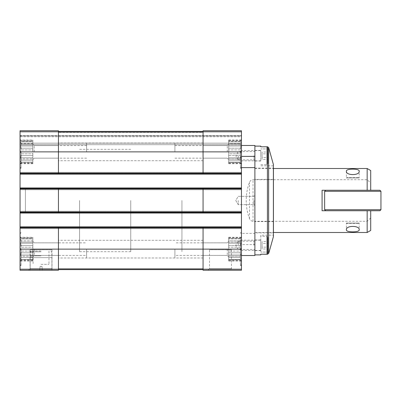 <?xml version="1.0" encoding="UTF-8"?>
<svg xmlns="http://www.w3.org/2000/svg" width="401" height="401" viewBox="0 0 401 401"><rect width="100%" height="100%" fill="white"/><g stroke="black" fill="none" stroke-linecap="round" stroke-linejoin="round"><path stroke-width="0.3" stroke-dasharray="2 1.5" d="M32.847 252.805L21.158 252.805L21.158 251.066L20.611 255.041L21.158 252.805L32.847 252.805L32.847 251.066L21.158 251.066L20.611 249.131L21.158 251.066L32.847 251.066L32.847 256.159L21.158 256.159L21.158 257.437L21.158 256.159L20.611 255.041L21.158 256.159L32.847 256.159L32.847 257.437L21.158 257.437L20.611 259.372L21.158 257.437L32.847 257.437L32.847 252.805M32.847 245.457L21.158 245.457L21.158 247.196L20.611 243.222L21.158 245.457L32.847 245.457L32.847 247.196L21.158 247.196L20.611 249.131L21.158 247.196L32.847 247.196L32.847 243.222L32.847 245.457M32.847 240.831L21.158 240.831L21.158 242.104L20.611 238.896L21.158 240.831L32.847 240.831L32.847 242.104L21.158 242.104L20.611 243.222L21.158 242.104L32.847 242.104L32.847 238.896L21.158 238.896L21.158 238.43L21.158 238.896L20.611 238.896L32.847 238.896L32.847 238.43L21.158 238.43L20.611 237.312L21.158 238.43L32.847 238.43L32.847 240.831M32.847 259.838L21.158 259.838L21.158 259.372L20.611 260.956L21.158 259.838L32.847 259.838L32.847 259.372L20.611 259.372L32.847 259.372L32.847 260.956L32.847 259.838M20.05 269.211L58.446 269.211L58.446 270.249L20.05 270.249L20.05 130.751L58.446 130.751L58.446 174.134L58.446 130.751L20.05 130.751L58.446 130.751L20.05 130.751L20.05 135.999L20.05 130.751L58.446 130.751L58.446 173.112L203.061 173.112L203.061 174.134L203.061 151.869L203.061 173.112L241.452 173.112L241.452 130.751L241.452 144.701L241.452 130.751L203.061 130.751L203.061 132.415L203.061 130.751L241.452 130.751L203.061 130.751L241.452 130.751L203.061 130.751L203.061 151.869L203.061 131.789L241.452 131.789L203.061 131.774L241.452 131.774M32.847 155.543L21.158 155.543L21.158 153.804L20.611 157.778L21.158 155.543L32.847 155.543L32.847 153.804L21.158 153.804L20.611 151.869L21.158 153.804L32.847 153.804L32.847 158.896L21.158 158.896L21.158 160.169L21.158 158.896L20.611 157.778L21.158 158.896L32.847 158.896L32.847 160.169L21.158 160.169L20.611 162.104L21.158 160.169L32.847 160.169L32.847 155.543M32.847 148.195L21.158 148.195L21.158 149.934L20.611 145.959L21.158 148.195L32.847 148.195L32.847 149.934L21.158 149.934L20.611 151.869L21.158 149.934L32.847 149.934L32.847 145.959L32.847 148.195M32.847 143.563L21.158 143.563L21.158 144.841L20.611 141.628L21.158 143.563L32.847 143.563L32.847 144.841L21.158 144.841L20.611 145.959L21.158 144.841L32.847 144.841L32.847 141.628L21.158 141.628L21.158 141.162L21.158 141.628L20.611 141.628L32.847 141.628L32.847 141.162L21.158 141.162L20.611 140.044L21.158 141.162L32.847 141.162L32.847 143.563M32.847 162.57L21.158 162.57L21.158 162.104L20.611 163.688L21.158 162.57L32.847 162.57L32.847 162.104L20.611 162.104L32.847 162.104L32.847 163.688L32.847 162.57M240.344 155.543L240.344 153.804L228.655 153.804L228.655 155.543L228.655 151.869L228.655 163.387L228.655 140.35L228.655 159.548L228.655 144.19L228.655 159.548L228.655 144.19L228.655 153.804L240.344 153.804L240.344 155.543L228.655 155.543L228.655 157.778L228.655 155.543L240.344 155.543L240.891 157.778L240.344 155.543M240.344 148.195L228.655 148.195L228.655 143.563L228.655 148.195L240.344 148.195L240.344 149.934L240.891 145.959L240.344 144.841L240.344 143.563L228.655 143.563L228.655 141.162L228.655 143.563L240.344 143.563L240.344 144.841L228.655 144.841L240.344 144.841L240.891 145.959L240.344 148.195M240.344 149.934L228.655 149.934L240.344 149.934L240.891 151.869L240.344 149.934M240.344 141.162L228.655 141.162L228.655 140.044L228.655 141.162L240.344 141.162L240.344 141.628L240.891 140.044L240.344 141.162M240.344 141.628L228.655 141.628L240.891 141.628L228.655 141.628L240.891 141.628L240.344 143.563L240.891 141.628L240.344 141.628M228.655 160.169L228.655 162.57L228.655 160.169L240.344 160.169L240.344 158.896L240.344 160.169L228.655 160.169M240.344 158.896L228.655 158.896L228.655 157.778L228.655 158.896L240.344 158.896L240.891 157.778L240.344 158.896M240.344 162.104L228.655 162.104L240.891 162.104L240.344 160.169L240.891 162.104L240.344 162.104L240.344 162.57L240.344 162.104L228.655 162.104L240.344 162.104M240.344 162.57L228.655 162.57L228.655 163.688L228.655 162.57L240.344 162.57L240.891 163.688L240.344 162.57M240.344 252.805L240.344 251.066L228.655 251.066L228.655 252.805L228.655 249.131L228.655 256.81L228.655 241.452L228.655 251.066L240.344 251.066L240.344 252.805L228.655 252.805L228.655 255.041L228.655 252.805L240.344 252.805L240.891 255.041L240.344 252.805M240.344 245.457L228.655 245.457L228.655 240.831L228.655 245.457L240.344 245.457L240.344 247.196L240.891 243.222L240.344 242.104L240.344 240.831L228.655 240.831L228.655 238.43L228.655 240.831L240.344 240.831L240.344 242.104L228.655 242.104L240.344 242.104L240.891 243.222L240.344 245.457M240.344 247.196L228.655 247.196L240.344 247.196L240.891 249.131L240.344 247.196M240.344 238.43L228.655 238.43L228.655 237.312L228.655 238.43L240.344 238.43L240.344 238.896L240.891 237.312L240.344 238.43M240.344 238.896L228.655 238.896L240.891 238.896L228.655 238.896L240.891 238.896L240.344 240.831L240.891 238.896L240.344 238.896M228.655 257.437L228.655 259.838L228.655 257.437L240.344 257.437L240.344 256.159L240.344 257.437L228.655 257.437M240.344 256.159L228.655 256.159L228.655 255.041L228.655 256.159L240.344 256.159L240.891 255.041L240.344 256.159M240.344 259.372L228.655 259.372L240.891 259.372L240.344 257.437L240.891 259.372L240.344 259.372L240.344 259.838L240.344 259.372L228.655 259.372L240.344 259.372M240.344 259.838L228.655 259.838L228.655 260.956L228.655 259.838L240.344 259.838L240.891 260.956L240.344 259.838M58.446 269.211L58.446 226.866L203.061 226.866L203.061 227.888L20.05 227.888L20.05 226.866L20.05 228.655L20.05 227.888L58.446 227.888L58.446 226.866L58.446 249.131L58.446 227.888L203.061 227.888L203.061 268.876L203.061 226.866L203.061 270.249L241.452 270.249L241.452 173.112L20.05 173.112L20.05 174.134L20.05 172.345L20.05 173.112L58.446 173.112L58.446 174.134L203.061 174.134L203.061 131.774M241.452 136.766L241.452 144.701L241.452 136.766L20.05 136.766L20.05 143.167L20.05 135.999L20.05 144.701L20.05 135.488L20.05 136.766L241.452 136.766M241.452 249.131L241.452 135.488L241.452 265.512L241.452 233.773L241.452 249.131L203.061 249.131L203.061 255.427L203.061 242.841L203.061 257.983L203.061 240.279L203.061 249.131L58.446 249.131L58.446 268.876L58.446 240.279L58.446 255.427L58.446 242.841L58.446 249.131L20.05 249.131L20.05 264.49L20.05 249.131M254.891 145.468L254.891 233.382L241.452 233.382M254.891 255.532L254.891 244.625L241.452 244.625M25.423 188.981L25.423 212.019L25.423 188.981L20.05 188.981L58.446 188.981L58.446 213.041L58.446 188.981L58.446 212.019L203.061 212.019L203.061 213.041L203.061 188.981L203.061 212.019L241.452 212.019L20.05 212.019L20.05 213.041L20.05 211.252L20.05 212.019L58.446 212.019L58.446 213.041L203.061 213.041L203.061 187.959L203.061 188.981L203.061 187.959L241.452 187.959L20.05 187.959L20.05 189.748L20.05 187.959L58.446 187.959L58.446 188.981L58.446 187.959L203.061 187.959M20.05 228.655L20.05 227.121L20.05 228.655L241.452 228.655L20.05 228.655M20.05 212.786L20.05 211.252L20.05 212.786L241.452 212.786L20.05 212.786M20.05 173.879L20.05 172.345L20.05 173.879L241.452 173.879L20.05 173.879M20.05 143.167L20.05 144.701L20.05 143.167L241.452 143.167L20.05 143.167M58.446 269.607L58.446 268.876L58.446 269.607L203.061 269.607L203.061 268.876L203.061 269.607M241.452 188.981L20.05 188.981L241.452 188.981L58.446 188.981L58.446 187.959M203.061 132.415L203.061 131.393L203.061 132.415L58.446 132.415L203.061 132.415M58.446 131.393L203.061 131.393M28.586 270.249L53.488 270.249L28.586 270.249L30.075 268.76L52 268.76L30.075 268.76L30.075 249.773L52 249.773L30.075 249.773M208.014 270.249L232.916 270.249L208.014 270.249L209.502 268.76L231.427 268.76L209.502 268.76L209.502 249.773L231.427 249.773L209.502 249.773M58.446 226.866L203.061 226.866M20.05 211.252L241.452 211.252L20.05 211.252M58.446 213.041L203.061 213.041M20.05 189.748L241.452 189.748L20.05 189.748M20.05 172.345L241.452 172.345L20.05 172.345M58.446 174.134L203.061 174.134M20.05 135.999L241.452 135.999L20.05 135.999M20.05 144.701L241.452 144.701L20.05 144.701M20.05 174.134L241.452 174.134M20.05 187.959L241.452 187.959M20.05 226.866L241.452 226.866M20.05 213.041L241.452 213.041M254.891 244.625L254.891 233.382M254.891 156.375L254.891 254.891L254.891 156.375M254.891 245.292L254.891 250.605L254.891 245.292M254.891 155.708L254.891 150.395L254.891 155.708M253.923 245.292L253.923 241.141L253.923 245.292M238.254 245.292L238.254 241.141L238.254 245.292M253.923 200.5L253.923 204.65L253.923 200.5M238.254 200.5L238.254 204.65L238.254 200.5M253.923 155.708L253.923 159.859L253.923 155.708M238.254 155.708L238.254 159.859L238.254 155.708M227.272 249.131L227.272 255.427L227.272 249.131M174.906 249.131L174.906 257.983L174.906 249.131M32.847 249.131L32.847 260.65L32.847 237.613L32.847 256.81L32.847 241.452L32.847 256.81L32.847 241.452L32.847 251.066L32.847 247.196L32.847 249.131L20.611 249.131L32.847 249.131M34.235 249.131L34.235 255.427L34.235 249.131M227.272 151.869L227.272 145.573L227.272 151.869M20.05 151.869L20.05 136.51L20.05 151.869L58.446 151.869L58.446 158.159L58.446 145.573L58.446 160.721L58.446 143.017L58.446 151.869L203.061 151.869L203.061 158.159L203.061 145.573L203.061 160.721L203.061 143.017L203.061 151.869L241.452 151.869L241.452 164.666L241.452 139.072L241.452 167.227L241.452 136.51L241.452 151.869M86.601 151.869L86.601 143.017L86.601 151.869M34.235 151.869L34.235 145.573L34.235 151.869M32.847 151.869L32.847 140.35L32.847 159.548L32.847 144.19L32.847 151.869L20.611 151.869L32.847 151.869M32.847 160.169L32.847 162.104L32.847 160.169M32.847 144.841L32.847 145.959L32.847 144.841M32.847 140.044L32.847 141.162L32.847 140.044L20.611 140.044L20.05 139.072M240.344 251.066L240.891 249.131L240.344 251.066M240.43 249.131L240.43 265.512L240.43 249.131M21.073 151.869L21.073 168.25L21.073 151.869M174.906 151.869L174.906 143.017L174.906 151.869M228.655 249.131L228.655 260.65L228.655 237.613L228.655 256.81L228.655 241.452L228.655 249.131L240.891 249.131L228.655 249.131M86.601 249.131L86.601 257.983L86.601 249.131M32.847 257.437L32.847 259.372L32.847 257.437M32.847 242.104L32.847 243.222L32.847 242.104M32.847 237.312L32.847 238.43L32.847 237.312L20.611 237.312L20.05 236.334M240.344 153.804L240.891 151.869L240.344 153.804M240.43 151.869L240.43 168.25L240.43 151.869M21.073 249.131L21.073 265.512L21.073 249.131M228.655 255.041L240.891 255.041L228.655 255.041M228.655 260.956L240.891 260.956L241.452 261.928M228.655 243.222L240.891 243.222L228.655 243.222M228.655 237.312L240.891 237.312L241.452 236.334M228.655 157.778L240.891 157.778L228.655 157.778M228.655 163.688L240.891 163.688L241.452 164.666M228.655 151.869L240.891 151.869L228.655 151.869M228.655 145.959L240.891 145.959L228.655 145.959M228.655 140.044L240.891 140.044L241.452 139.072M32.847 157.778L20.611 157.778L32.847 157.778M32.847 162.104L20.611 162.104L32.847 162.104M32.847 163.688L20.611 163.688L20.05 164.666M32.847 145.959L20.611 145.959L32.847 145.959M32.847 141.628L20.611 141.628L32.847 141.628M32.847 255.041L20.611 255.041L32.847 255.041M32.847 259.372L20.611 259.372L32.847 259.372M32.847 260.956L20.611 260.956L20.05 261.928M32.847 243.222L20.611 243.222L32.847 243.222M32.847 238.896L20.611 238.896L32.847 238.896M181.944 200.5L181.944 251.693L181.944 200.5M79.558 200.5L79.558 251.693L79.558 200.5M370.709 217.979L367.166 221.292L253.031 221.292C251.176 221.061 249.993 220.169 249.487 218.63C247.347 213.152 246.264 207.111 246.234 200.5C246.264 193.889 247.347 187.848 249.487 182.37C249.993 180.831 251.171 179.944 253.031 179.708L367.166 179.708L370.709 183.021L370.709 190.259L322.078 190.259L322.078 210.741L370.709 210.741L325.662 210.741L370.709 210.741L370.709 230.445M367.166 221.292L367.166 232.495M367.166 168.505L367.166 179.708M370.709 170.555L370.709 183.021M130.751 200.5L130.751 251.693L130.751 200.5M379.927 190.259L370.709 190.259M379.927 210.741L370.709 210.741M380.95 209.713L324.64 209.713M380.95 191.287L324.64 191.287M358.679 223.537L346.91 223.537L358.679 223.537L359.196 223.026L346.394 223.026L359.196 223.026L359.196 229.823M358.679 177.463L346.91 177.463L358.679 177.463L359.196 177.974L346.394 177.974L359.196 177.974L359.196 171.177M260.78 146.751L260.78 146.109M260.78 254.891L260.78 254.249M260.78 235.181L260.78 252.079L260.78 235.181L273.447 235.181L273.387 236.745L268.625 253.522L268.625 147.478L273.387 164.255L273.447 165.819L273.447 164.711M254.891 168.119L273.447 168.119L273.447 232.881L273.447 168.119L273.447 232.881L254.891 232.881L254.891 168.119L254.891 232.881M267.617 146.786L267.106 146.786M267.417 146.801L267.617 254.214M273.447 221.588L254.891 221.588M273.447 179.412L254.891 179.412M260.78 155.708L260.78 150.395L260.78 155.708M260.78 245.292L260.78 250.605L260.78 245.292M267.943 147.869L267.943 163.548L267.943 147.869L266.825 146.751L266.825 164.666L266.825 146.786M262.059 159.403L262.059 157.553L267.943 157.553L267.943 159.403L267.943 152.014L267.943 157.553L262.059 157.553L262.059 159.403L267.943 159.403M260.78 150.591L260.78 160.826L260.78 150.591L241.402 150.591L241.402 160.826L241.402 150.591L240.299 151.688L240.299 159.728L240.299 151.688M262.059 152.014L262.059 157.553L262.059 153.859L267.943 153.859L262.059 153.859L262.059 152.014L267.943 152.014M267.943 237.452L267.943 253.131L267.943 237.452L266.825 236.334L260.78 236.334M262.059 248.986L262.059 247.141L267.943 247.141L267.943 248.986L267.943 241.597L267.943 247.141L262.059 247.141L262.059 248.986L267.943 248.986M260.78 240.174L260.78 250.409L260.78 240.174L241.402 240.174L241.402 250.409L241.402 240.174L240.299 241.272L240.299 249.312L240.299 241.272M262.059 241.597L262.059 247.141L262.059 243.447L267.943 243.447L262.059 243.447L262.059 241.597L267.943 241.597M51.914 268.76L30.16 268.76L30.16 270.249L51.914 270.249L30.16 270.249L30.16 268.76L51.914 268.76L51.914 270.249L51.914 257.658L30.16 257.658L30.16 268.76L30.16 257.658L51.914 257.658C51.914 255.612 51.914 255.612 51.914 257.658C51.914 255.612 51.914 255.612 51.914 257.658L51.914 268.76M39.759 270.249L42.321 270.249L41.985 266.409L40.095 266.409L39.759 270.249L42.321 270.249L41.985 266.409L40.095 266.409L39.759 270.249M41.037 264.359L48.972 264.359L41.037 264.359M41.037 251.051L31.183 251.051L41.037 251.051M41.037 251.818L30.416 251.818L41.037 251.818M41.037 255.828L30.416 255.828L41.037 255.828M30.16 257.658C30.16 255.612 30.16 255.612 30.16 257.658C30.16 255.612 30.16 255.612 30.16 257.658M20.05 131.789L58.446 131.774M58.446 268.876L203.061 268.876M58.446 132.124L203.061 132.124M203.061 269.211L241.452 269.211M20.05 227.377L241.452 227.377L20.05 227.377M20.05 227.121L241.452 227.121L20.05 227.121M20.05 212.53L241.452 212.53L20.05 212.53M20.05 188.47L241.452 188.47L20.05 188.47M20.05 188.214L241.452 188.214L20.05 188.214M20.05 173.623L241.452 173.623L20.05 173.623M20.05 136.51L21.073 135.488L241.452 135.488L240.43 135.488L241.452 136.51M20.05 135.488L241.452 135.488M20.05 173.112L241.452 173.112M20.05 227.888L241.452 227.888M25.423 212.019L241.452 212.019M249.487 218.63L249.487 182.37M253.031 221.292L253.031 179.708M267.417 254.199L260.78 254.199L267.106 254.214M269.096 148.921L260.78 148.921L269.096 148.921M273.387 164.255L273.387 236.745M269.096 252.079L260.78 252.079L269.096 252.079M266.825 254.214L266.825 236.334L266.825 254.249L267.943 253.131M254.891 240.174L253.923 241.141L238.254 241.141L235.763 245.292L238.254 249.442L253.923 249.442L254.891 250.409M253.923 204.65L254.891 205.618L253.923 204.65L238.254 204.65L235.763 200.5L238.254 196.35L253.923 196.35L254.891 195.382L253.923 196.35L238.254 196.35L235.763 200.5L238.254 204.65L253.923 204.65M254.891 150.591L253.923 151.558L238.254 151.558L235.763 155.708L238.254 159.859L253.923 159.859L254.891 160.826M203.061 255.427L227.272 255.427L228.655 256.81L227.272 255.427L174.906 255.427M203.061 242.841L227.272 242.841L228.655 241.452L227.272 242.841L174.906 242.841M174.906 240.279L58.446 240.279M174.906 257.983L58.446 257.983M32.847 237.613L20.05 237.613M32.847 260.65L20.05 260.65M58.446 242.841L34.235 242.841L32.847 241.452L34.235 242.841L86.601 242.841M58.446 255.427L34.235 255.427L32.847 256.81L34.235 255.427L86.601 255.427M241.452 140.35L228.655 140.35M241.452 163.387L228.655 163.387M174.906 158.159L227.272 158.159L228.655 159.548L227.272 158.159L203.061 158.159M174.906 145.573L227.272 145.573L228.655 144.19L227.272 145.573L203.061 145.573M203.061 143.017L86.601 143.017M203.061 160.721L86.601 160.721M86.601 145.573L34.235 145.573L32.847 144.19L34.235 145.573L58.446 145.573M86.601 158.159L34.235 158.159L32.847 159.548L34.235 158.159L58.446 158.159M241.452 232.75L240.43 232.75L241.452 233.773M241.452 265.512L240.43 265.512L241.452 264.49M20.05 167.227L21.073 168.25L20.05 168.25M174.906 143.017L58.446 143.017M174.906 160.721L58.446 160.721M32.847 140.35L20.05 140.35M32.847 163.387L20.05 163.387M241.452 237.613L228.655 237.613M241.452 260.65L228.655 260.65M203.061 240.279L86.601 240.279M203.061 257.983L86.601 257.983M241.452 168.25L240.43 168.25L241.452 167.227M20.05 233.773L21.073 232.75L20.05 232.75M20.05 264.49L21.073 265.512L20.05 265.512M254.891 168.505L273.447 168.505M254.891 232.495L273.447 232.495M130.751 149.307L79.558 149.307M130.751 251.693L79.558 251.693M231.427 249.773L231.427 268.76L232.916 270.249M52 249.773L52 268.76L53.488 270.249M346.91 223.537L346.394 223.026L346.394 229.823M346.394 171.177L346.394 177.974L346.91 177.463M273.447 165.819L260.78 165.819M260.78 150.395L254.891 150.395M260.78 161.017L254.891 161.017M260.78 239.983L254.891 239.983M260.78 250.605L254.891 250.605M260.78 164.666L266.825 164.666L267.943 163.548M260.78 160.826L241.402 160.826L240.299 159.728M260.78 250.409L241.402 250.409L240.299 249.312M33.103 251.051L33.103 264.359M48.972 251.051L48.972 264.359M31.183 251.051L30.416 251.818L30.16 256.089M50.892 251.051L51.659 251.818L51.914 256.089"/><path stroke-width="0.6" d="M20.05 131.789L58.446 131.789L58.446 130.751L20.05 130.751L20.05 173.112L203.061 173.112L203.061 130.751L241.452 130.751L241.452 270.249L203.061 270.249L203.061 269.211L241.452 269.211M241.452 255.532L254.891 255.532L254.891 156.375L241.452 156.375M254.891 156.375L254.891 145.468L241.452 145.468M254.891 167.618L241.452 167.618M20.05 173.112L20.05 270.249L58.446 270.249L58.446 227.888L241.452 227.888M20.05 212.019L58.446 212.019L58.446 188.981L241.452 188.981M20.05 174.134L58.446 174.134L58.446 151.869L241.452 151.869M20.05 226.866L58.446 226.866L58.446 227.888L20.05 227.888M203.061 213.041L203.061 212.019L58.446 212.019L58.446 213.041L241.452 213.041M20.05 187.959L58.446 187.959L58.446 188.981L20.05 188.981M58.446 131.789L58.446 151.869L20.05 151.869M58.446 226.866L203.061 226.866L203.061 269.211M241.452 212.019L203.061 212.019L203.061 187.959L241.452 187.959M241.452 173.112L203.061 173.112L203.061 174.134L241.452 174.134M58.446 269.607L203.061 269.607M58.446 131.393L203.061 131.393M58.446 174.134L203.061 174.134M58.446 187.959L203.061 187.959M203.061 226.866L241.452 226.866M20.05 213.041L58.446 213.041M370.709 210.741L370.709 230.445L367.166 232.495L367.166 210.741M380.95 209.713L379.927 210.741L322.078 210.741L322.078 190.259L379.927 190.259L380.95 191.287L324.64 191.287L324.64 209.713L380.95 209.713L380.95 191.287M367.166 190.259L367.166 168.505L273.447 168.505M359.196 229.823C359.978 225.302 345.642 225.282 346.399 229.823C345.752 232.56 359.802 232.565 359.196 229.823M359.196 171.177C359.817 168.44 345.777 168.435 346.399 171.177C345.622 175.708 359.958 175.708 359.196 171.177M370.709 190.259L370.709 170.555L367.166 168.505M325.662 210.741L324.64 209.713M254.891 146.109L260.78 146.109L260.78 146.801L267.617 146.786M266.825 254.214L260.78 254.199L260.78 254.891L254.891 254.891M273.447 232.881L273.447 168.119M273.447 164.711L268.625 147.478L267.417 146.801L268.625 147.478L268.625 253.522L267.417 254.199L268.625 253.522L269.096 252.079L273.387 236.745L273.447 235.181M267.617 254.214L260.78 254.199L266.825 254.249M20.05 249.131L241.452 249.131M20.05 269.211L58.446 269.211M58.446 268.876L203.061 268.876M58.446 132.124L203.061 132.124M203.061 131.789L241.452 131.789M267.417 254.199L267.417 146.801M273.387 236.745L273.387 164.255M367.166 232.495L273.447 232.495M325.662 190.259L324.64 191.287"/></g></svg>

